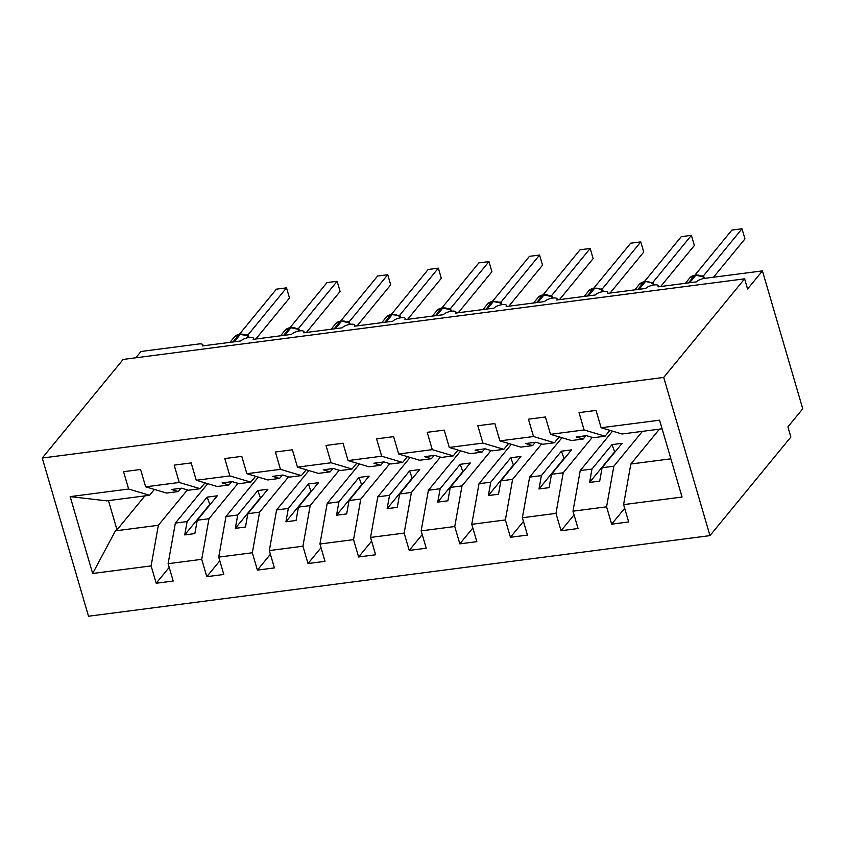 <?xml version="1.0" encoding="UTF-8"?>
<svg xmlns="http://www.w3.org/2000/svg" width="845" height="845" viewBox="0 0 845 845"><rect width="100%" height="100%" fill="white"/><g stroke="black" fill="none" stroke-linecap="round" stroke-linejoin="round"><path stroke-width="1.27" d="M709.98 535.624L790.867 437.023L787.91 426.883L802.75 408.8L762.422 270.886L747.582 288.969L744.614 278.829L123.148 359.431L42.25 458.032L88.514 616.227L709.98 535.624L663.716 377.43L42.25 458.032M642.443 431.351L613.84 466.218L602.094 467.739L622.131 443.319L612.012 444.628L591.975 469.049L580.23 470.57L572.984 511.183L578.054 528.526L561.048 530.734L555.978 513.39L563.224 472.777L551.489 474.298L571.526 449.878L561.407 451.188L541.37 475.608L529.625 477.14L522.368 517.742L527.449 535.086L510.443 537.293L505.373 519.95L512.619 479.337L500.884 480.868L520.921 456.437L510.792 457.758L490.755 482.178L479.02 483.699L471.763 524.312L476.833 541.656L459.828 543.853L454.758 526.519L462.014 485.907L450.269 487.428L470.306 463.007L460.187 464.317L440.15 488.737L428.404 490.258L421.159 530.871L426.229 548.215L409.223 550.422L404.153 533.079L411.409 492.466L399.664 493.987L419.701 469.566L409.582 470.887L389.545 495.307L377.799 496.828L370.554 537.441L375.624 554.774L358.618 556.982L353.548 539.649L360.794 499.036L349.059 500.557L369.096 476.136L358.977 477.446L338.929 501.867L327.195 503.388L319.938 544L325.008 561.344L308.013 563.552L302.933 546.208L310.189 505.595L298.443 507.116L318.491 482.696L308.362 484.005L288.325 508.436L276.59 509.957L269.333 550.57L274.403 567.903L257.398 570.111L252.328 552.767L259.584 512.165L247.838 513.686L267.876 489.266L257.757 490.575L237.72 514.996L225.974 516.517L218.728 557.13L223.798 574.473L206.793 576.681L201.723 559.337L208.968 518.724L197.234 520.245L217.271 495.825L207.152 497.135L187.115 521.555L175.369 523.087L168.113 563.689L173.193 581.033L156.188 583.24L151.118 565.896L158.364 525.284L115.438 530.85L92.654 573.48L70.177 496.617L106.66 500.842L149.586 495.276L128.641 489.033L70.177 496.617M624.666 508.31L611.653 524.164L606.583 506.82L613.84 466.218M662.1 428.795L622.068 433.992L601.112 427.75L659.575 420.176L682.052 497.04L623.589 504.623L628.659 521.957L611.653 524.164M623.589 504.623L630.845 464.011L659.449 429.144M135.781 357.794L140.957 351.488L198.649 343.999A6.707 2.197 -16.3 0 1 202.863 344.834A6.707 2.197 -16.3 0 1 202.494 345.932L240.952 340.936A6.707 2.197 163.7 0 1 247.86 337.683A6.707 2.197 163.7 0 1 253.468 338.275A6.707 2.197 163.7 0 1 253.099 339.363L291.567 334.377A6.707 2.197 163.7 0 1 298.465 331.113A6.707 2.197 163.7 0 1 304.073 331.705A6.707 2.197 163.7 0 1 303.714 332.803L342.172 327.818A6.707 2.197 163.7 0 1 349.07 324.554A6.707 2.197 163.7 0 1 354.689 325.145A6.707 2.197 163.7 0 1 354.319 326.233L392.777 321.248A6.707 2.197 163.7 0 1 399.674 317.995A6.707 2.197 163.7 0 1 405.294 318.576A6.707 2.197 163.7 0 1 404.924 319.674L443.393 314.689A6.707 2.197 163.7 0 1 450.29 311.425A6.707 2.197 163.7 0 1 455.899 312.016A6.707 2.197 163.7 0 1 455.539 313.115L493.998 308.119A6.707 2.197 163.7 0 1 500.895 304.865A6.707 2.197 163.7 0 1 506.504 305.446A6.707 2.197 163.7 0 1 506.144 306.545L544.602 301.559A6.707 2.197 163.7 0 1 551.5 298.296A6.707 2.197 163.7 0 1 557.119 298.887A6.707 2.197 163.7 0 1 556.749 299.986L595.218 294.989A6.707 2.197 163.7 0 1 602.115 291.736A6.707 2.197 163.7 0 1 607.724 292.328A6.707 2.197 163.7 0 1 607.354 293.416L645.823 288.43A6.707 2.197 163.7 0 1 652.72 285.166A6.707 2.197 163.7 0 1 658.329 285.758A6.707 2.197 163.7 0 1 657.97 286.856L696.428 281.871A6.707 2.197 163.7 0 1 704.73 278.364L762.422 270.886M592.25 437.404L563.224 472.777M574.061 514.869L561.048 530.734M612.562 431.161L580.23 470.57M541.645 443.963L512.619 479.337M523.456 521.439L510.443 537.293M561.957 437.731L529.625 477.14M491.04 450.533L462.014 485.907M472.841 527.998L459.828 543.853M511.352 444.29L479.02 483.699M440.425 457.092L411.409 492.466M422.236 534.558L409.223 550.422M460.747 450.86L428.404 490.258M389.82 463.662L360.794 499.036M371.631 541.127L358.618 556.982M410.131 457.42L377.799 496.828M339.215 470.221L310.189 505.595M321.015 547.687L308.013 563.552M359.526 463.979L327.195 503.388M288.61 476.781L259.584 512.165M270.411 554.257L257.398 570.111M308.921 470.549L276.59 509.957M237.994 483.351L208.968 518.724M219.806 560.816L206.793 576.681M258.306 477.108L225.974 516.517M601.112 427.75L596.042 410.416L579.036 412.613L584.106 429.957L550.507 434.319L571.452 440.551L583.198 439.03L585.902 435.735M609.847 430.358L605.062 436.2L584.106 429.957M550.507 434.319L545.437 416.976L528.431 419.183L533.501 436.527L499.891 440.879L520.847 447.121L532.593 445.6L535.297 442.305M559.242 436.918L554.447 442.759L533.501 436.527M499.891 440.879L494.821 423.546L477.826 425.743L482.896 443.086L449.286 447.449L470.242 453.68L481.977 452.159L484.681 448.864M508.637 443.488L503.842 449.329L482.896 443.086M449.286 447.449L444.216 430.105L427.211 432.313L432.281 449.646L398.682 454.008L419.627 460.25L431.372 458.729L434.076 455.423M458.032 450.047L453.237 455.888L432.281 449.646M398.682 454.008L393.612 436.664L376.606 438.872L381.676 456.215L348.077 460.578L369.022 466.81L380.768 465.289L383.472 461.993M407.417 456.606L402.632 462.458L381.676 456.215M348.077 460.578L343.007 443.234L326.001 445.442L331.071 462.775L297.461 467.137L318.417 473.38L330.152 471.848L332.867 468.553M356.812 463.176L352.016 469.017L331.071 462.775M297.461 467.137L292.391 449.793L275.385 452.001L280.455 469.345L246.856 473.696L267.812 479.939L279.547 478.418L282.251 475.122M306.207 469.736L301.411 475.577L280.455 469.345M246.856 473.696L241.786 456.363L224.781 458.56L229.851 475.904L196.251 480.266L217.197 486.498L228.942 484.977L231.646 481.682M255.591 476.305L250.807 482.146L229.851 475.904M196.251 480.266L191.181 462.923L174.176 465.13L179.246 482.474L145.636 486.826L140.566 469.482L123.56 471.69L128.641 489.033M204.986 482.865L200.191 488.706L179.246 482.474M187.389 489.91L158.364 525.284M169.201 567.386L156.188 583.24M207.701 483.678L175.369 523.087M149.586 495.276L154.381 489.435M606.583 506.82L572.984 511.183M555.978 513.39L522.368 517.742M505.373 519.95L471.763 524.312M454.758 526.519L421.159 530.871M404.153 533.079L370.554 537.441M353.548 539.649L319.938 544M302.933 546.208L269.333 550.57M252.328 552.767L218.728 557.13M201.723 559.337L168.113 563.689M151.118 565.896L92.654 573.48M605.062 436.2L593.317 437.721L586.43 435.671L576.301 436.981L583.198 439.03M591.975 469.049L589.588 482.411L599.707 481.101L602.094 467.739M554.447 442.759L542.712 444.28L535.814 442.231L525.696 443.54L532.593 445.6M541.37 475.608L538.983 488.97L549.102 487.66L551.489 474.298M503.842 449.329L492.107 450.85L485.21 448.801L475.091 450.11L481.977 452.159M490.755 482.178L488.368 495.54L498.497 494.23L500.884 480.868M453.237 455.888L441.491 457.409L434.605 455.36L424.475 456.67L431.372 458.729M440.15 488.737L437.763 502.099L447.882 500.789L450.269 487.428M402.632 462.458L390.886 463.979L383.989 461.919L373.87 463.24L380.768 465.289M389.545 495.307L387.158 508.669L397.277 507.349L399.664 493.987M352.016 469.017L340.281 470.538L333.384 468.489L323.265 469.799L330.152 471.848M338.929 501.867L336.553 515.228L346.672 513.918L349.059 500.557M301.411 475.577L289.666 477.108L282.779 475.048L272.66 476.358L279.547 478.418M288.325 508.436L285.937 521.798L296.067 520.478L298.443 507.116M250.807 482.146L239.061 483.667L232.164 481.618L222.045 482.928L228.942 484.977M237.72 514.996L235.332 528.357L245.451 527.048L247.838 513.686M200.191 488.706L188.456 490.227L181.559 488.178L171.44 489.487L178.337 491.547L166.592 493.068L145.636 486.826M181.041 488.241L178.337 491.547M187.115 521.555L184.728 534.917L194.846 533.607L197.234 520.245M144.865 495.888L117.001 529.847L115.438 530.85M670.877 458.814L630.845 464.011M663.716 377.43L744.614 278.829M108.456 500.61L117.001 529.847M207.152 497.135L209.93 504.771M209.402 504.845L184.728 534.917M257.757 490.575L260.535 498.212M260.006 498.275L235.332 528.357M308.362 484.005L311.14 491.653M310.622 491.716L285.937 521.798M358.977 477.446L361.745 485.083M361.227 485.157L336.553 515.228M409.582 470.887L412.36 478.523M411.832 478.587L387.158 508.669M460.187 464.317L462.965 471.954M462.437 472.028L437.763 502.099M510.792 457.758L513.57 465.394M513.052 465.458L488.368 495.54M561.407 451.188L564.185 458.824M563.657 458.898L538.983 488.97M612.012 444.628L614.79 452.265M614.262 452.328L589.588 482.411M255.834 339.014L289.497 297.989L286.529 287.849L247.986 334.937A4.922 2.799 -25.4 0 0 247.838 335.909L239.536 334.176A2.239 0.908 82.6 0 0 239.23 334.366A9.612 8.196 -140.6 0 0 234.35 336.986L229.935 342.373M247.986 334.937L248.673 336.563M286.529 287.849L276.41 289.159L239.462 334.187M246.307 334.99L247.955 334.863M247.215 335.645L247.891 334.947M306.439 332.444L340.102 291.43L337.134 281.29L298.591 328.367A4.922 2.799 -25.4 0 0 298.454 329.349L290.141 327.617A2.239 0.908 82.6 0 0 289.835 327.807A9.612 8.196 -140.6 0 0 284.955 330.427L280.54 335.803M298.591 328.367L299.278 330.004M337.134 281.29L327.015 282.6L290.067 327.628M296.922 328.43L298.56 328.304M297.82 329.085L298.496 328.378M357.055 325.885L390.707 284.86L387.739 274.72L349.196 321.808A4.922 2.799 -25.4 0 0 349.059 322.779L340.757 321.047A2.239 0.908 82.6 0 0 340.45 321.237A9.612 8.196 -140.6 0 0 335.56 323.857L331.145 329.244M349.196 321.808L349.893 323.445M387.739 274.72L377.62 276.03L340.683 321.058M347.527 321.861L349.165 321.734M348.425 322.515L349.101 321.818M401.354 317.72L398.587 315.534L391.362 314.488A2.239 0.908 82.6 0 0 391.055 314.678A9.612 8.196 -140.6 0 0 386.176 317.297L381.76 322.674M398.132 315.301L399.706 315.259L438.354 268.161L441.312 278.301L407.66 319.315M399.769 315.174L400.498 316.875M438.354 268.161L428.225 269.47L391.288 314.498M399.03 315.956L399.706 315.259M458.265 312.756L491.927 271.731L488.959 261.591L450.417 308.678A4.922 2.799 -25.4 0 0 450.279 309.65L441.967 307.918A2.239 0.908 82.6 0 0 441.66 308.108A9.612 8.196 -140.6 0 0 436.78 310.738L432.365 316.114M450.417 308.678L451.103 310.316M488.959 261.591L478.84 262.911L441.893 307.929M448.737 308.731L450.385 308.615M449.646 309.397L450.322 308.689M508.87 306.196L542.532 265.172L539.564 255.032L501.022 302.119A4.922 2.799 -25.4 0 0 500.884 303.091L492.582 301.359A2.239 0.908 82.6 0 0 492.276 301.549A9.612 8.196 -140.6 0 0 487.385 304.168L482.97 309.555M501.022 302.119L501.708 303.746M539.564 255.032L529.445 256.341L492.498 301.369M499.353 302.172L500.99 302.045M500.251 302.827L500.927 302.13M559.485 299.626L593.137 258.612L590.18 248.462L551.637 295.549A4.922 2.799 -25.4 0 0 551.489 296.532L543.187 294.799A2.239 0.908 82.6 0 0 542.881 294.989A9.612 8.196 -140.6 0 0 538.001 297.609L533.586 302.985M551.637 295.549L552.324 297.186M590.18 248.462L580.05 249.782L543.113 294.81M549.958 295.613L551.595 295.486M550.855 296.268L551.531 295.56M610.09 293.067L643.753 252.042L640.785 241.902L602.242 288.99A4.922 2.799 -25.4 0 0 602.094 289.962L601.313 289.476M602.242 288.99L602.929 290.627M640.785 241.902L630.666 243.212L593.718 288.24M600.563 289.043L602.21 288.916M601.471 289.698L602.147 289.001M660.695 286.497L694.358 245.483L691.39 235.343L652.847 282.42A4.922 2.799 -25.4 0 0 652.71 283.402L651.928 282.917M652.847 282.42L653.534 284.057M691.39 235.343L681.271 236.653L644.323 281.681M651.178 282.483L652.815 282.357M652.076 283.138L652.752 282.441M713.529 277.223L744.963 238.913L741.994 228.773L703.452 275.861A4.922 2.799 -25.4 0 0 703.315 276.833L695.012 275.1A2.239 0.908 82.6 0 0 694.706 275.29A9.612 8.196 -140.6 0 0 689.816 277.91L685.401 283.297M703.452 275.861L704.149 277.498M741.994 228.773L731.876 230.083L694.939 275.111M701.783 275.914L703.42 275.787M702.681 276.568L703.357 275.871M249.127 337.461A9.612 8.196 -140.6 0 0 240.445 334.208A2.239 0.908 -97.4 0 1 240.751 334.018M234.202 341.813L240.445 334.208L239.23 334.366L232.988 341.971M299.743 330.891A9.612 8.196 -140.6 0 0 291.05 327.649A2.239 0.908 -97.4 0 1 291.356 327.459M284.818 335.254L291.05 327.649L289.835 327.807L283.603 335.412M350.348 324.332A9.612 8.196 -140.6 0 0 341.665 321.079A2.239 0.908 -97.4 0 1 341.971 320.889M335.423 328.684L341.665 321.079L340.45 321.237L334.208 328.842M400.952 317.762A9.612 8.196 -140.6 0 0 392.27 314.52A2.239 0.908 -97.4 0 1 392.576 314.329M386.028 322.125L392.27 314.52L391.055 314.678L384.813 322.283M399.812 315.248A4.922 2.799 -25.4 0 0 399.664 316.22M451.557 311.203A9.612 8.196 -140.6 0 0 442.875 307.95A2.239 0.908 -97.4 0 1 443.181 307.77M436.633 315.565L442.875 307.95L441.66 308.108L435.418 315.724M502.173 304.633A9.612 8.196 -140.6 0 0 493.491 301.39A2.239 0.908 -97.4 0 1 493.797 301.2M487.248 308.995L493.491 301.39L492.276 301.549L486.033 309.154M552.778 298.074A9.612 8.196 -140.6 0 0 544.096 294.831A2.239 0.908 -97.4 0 1 544.402 294.641M537.853 302.436L544.096 294.831L542.881 294.989L536.638 302.594M603.383 291.514A9.612 8.196 -140.6 0 0 594.7 288.261A2.239 0.908 -97.4 0 1 595.007 288.071L593.792 288.229A2.239 0.908 82.6 0 0 593.486 288.42A9.612 8.196 -140.6 0 0 588.606 291.039L584.191 296.426M588.458 295.866L594.7 288.261L593.486 288.42L587.243 296.025M653.998 284.945A9.612 8.196 -140.6 0 0 645.305 281.702A2.239 0.908 -97.4 0 1 645.612 281.512L644.397 281.67A2.239 0.908 82.6 0 0 644.091 281.86A9.612 8.196 -140.6 0 0 639.211 284.48L634.796 289.856M639.073 289.307L645.305 281.702L644.091 281.86L637.859 289.465M704.603 278.385A9.612 8.196 -140.6 0 0 695.921 275.132A2.239 0.908 -97.4 0 1 696.227 274.942M689.678 282.748L695.921 275.132L694.706 275.29L688.464 282.895M658.329 285.758L658.625 286.772M607.724 292.328L608.02 293.331M557.119 298.887L557.415 299.901M506.504 305.446L506.799 306.46M455.899 312.016L456.194 313.02M405.294 318.576L405.589 319.59M354.689 325.145L354.984 326.149M304.073 331.705L304.369 332.719M253.468 338.275L253.764 339.278M202.863 344.834L203.159 345.848M249.528 337.408L247.997 336.468M239.536 334.176L234.35 336.986M300.133 330.839L298.602 329.909M290.141 327.617L284.955 330.427M350.749 324.279L349.207 323.339M340.757 321.047L335.56 323.857M391.362 314.488L386.176 317.297M399.822 316.78L399.664 316.21M451.959 311.15L450.427 310.21M441.967 307.918L436.78 310.738M502.574 304.591L501.032 303.651M492.582 301.359L487.385 304.168M553.179 298.021L551.648 297.091M543.187 294.799L538.001 297.609M603.784 291.462L602.253 290.522M601.017 289.286L595.007 288.071M593.792 288.229L588.606 291.039M654.389 284.892L652.858 283.962M651.622 282.716L645.612 281.512M644.397 281.67L639.211 284.48M704.994 278.332L703.462 277.392M695.012 275.1L689.816 277.91"/></g></svg>
